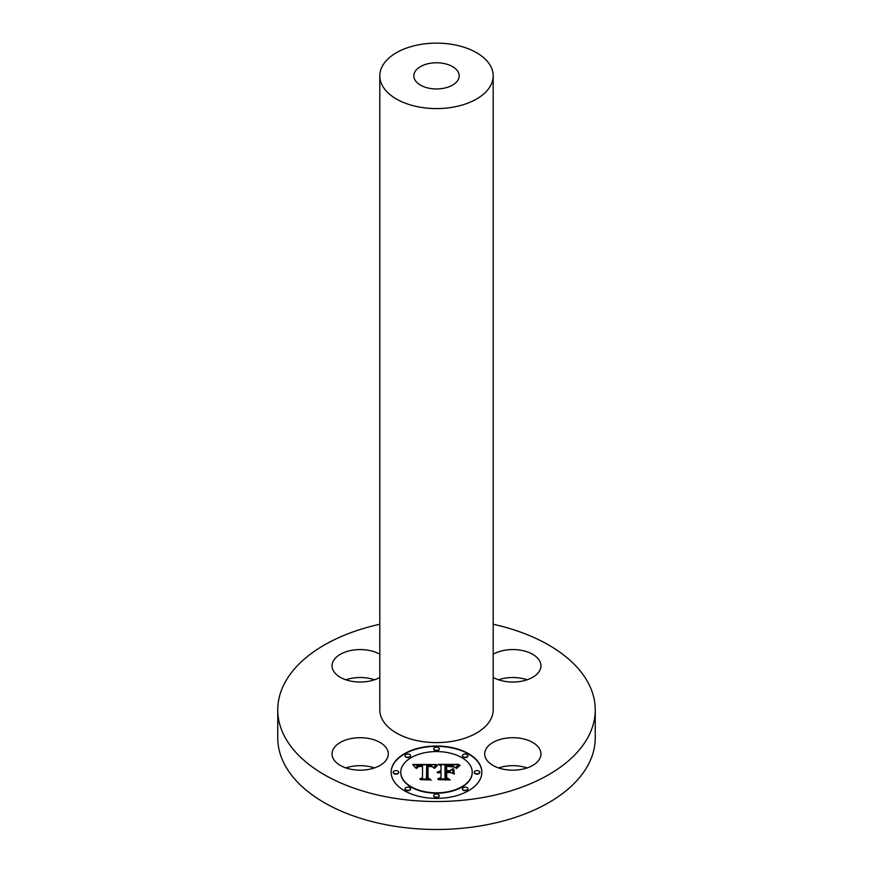 <?xml version="1.0" encoding="UTF-8"?>
<svg xmlns="http://www.w3.org/2000/svg" width="873" height="873" viewBox="0 0 873 873"><rect width="100%" height="100%" fill="white"/><g stroke="black" fill="none" stroke-linecap="round" stroke-linejoin="round"><path stroke-width="1.31" d="M352.256 769.517A28.122 16.238 180 0 1 332.046 753.934A28.122 16.238 180 0 1 368.09 738.362A28.122 16.238 180 0 1 388.289 753.934A28.122 16.238 180 0 1 352.256 769.517M345.872 767.924A28.122 16.238 180 0 1 368.09 766.319A28.122 16.238 180 0 1 374.473 767.924M493.19 624.26A158.744 91.654 180 0 1 595.244 709.869L595.244 737.827A158.744 91.654 180 0 1 481.198 825.771A158.744 91.654 180 0 1 277.756 737.827L277.756 709.869A158.744 91.654 180 0 1 379.81 624.26M345.872 679.783A28.122 16.238 180 0 1 374.473 679.783M498.527 679.783A28.122 16.238 180 0 1 520.745 678.179A28.122 16.238 180 0 1 527.128 679.783M498.527 767.924A28.122 16.238 180 0 1 527.128 767.924M595.244 709.869A158.744 91.654 180 0 1 481.198 797.813A158.744 91.654 180 0 1 277.756 709.869M442.884 88.424A22.676 13.095 180 0 1 413.824 75.864A22.676 13.095 180 0 1 430.116 63.303A22.676 13.095 180 0 1 459.176 75.864A22.676 13.095 180 0 1 442.884 88.424M420.535 44.458A56.69 32.738 180 0 1 493.19 75.864A56.69 32.738 180 0 1 452.465 107.27A56.69 32.738 180 0 1 379.81 75.864A56.69 32.738 180 0 1 420.535 44.458M493.19 75.864L493.19 709.869A56.69 32.738 180 0 1 452.465 741.275A56.69 32.738 180 0 1 379.81 709.869L379.81 75.864M379.81 677.426A28.122 16.238 180 0 1 349.244 680.765A28.122 16.238 180 0 1 332.046 665.804A28.122 16.238 180 0 1 333.191 661.232A28.122 16.238 180 0 1 379.81 654.183M493.19 654.183A28.122 16.238 180 0 1 520.745 650.221A28.122 16.238 180 0 1 540.954 665.804A28.122 16.238 180 0 1 504.91 681.376A28.122 16.238 180 0 1 493.19 677.426M539.809 758.506A28.122 16.238 180 0 1 508.828 770.008A28.122 16.238 180 0 1 484.711 753.934A28.122 16.238 180 0 1 485.846 749.372A28.122 16.238 180 0 1 516.827 737.871A28.122 16.238 180 0 1 540.954 753.934A28.122 16.238 180 0 1 539.809 758.506M481.852 772.19A45.352 26.19 0 0 0 436.5 746.011A45.352 26.19 0 0 0 391.148 772.19A45.352 26.19 0 0 0 436.5 798.38A45.352 26.19 0 0 0 481.852 772.19M481.852 772.376A45.352 26.19 0 0 0 436.5 746.371A45.352 26.19 0 0 0 391.148 772.376M400.762 772.561A35.738 20.636 0 0 0 436.5 793.197A35.738 20.636 0 0 0 472.238 772.561L472.238 772.19A35.738 20.636 0 0 0 436.5 751.566A35.738 20.636 0 0 0 400.762 772.19L400.762 772.561M433.75 749.154A2.75 1.582 0 0 0 436.5 750.736A2.75 1.582 0 0 0 439.25 749.154L439.25 748.783A2.75 1.582 0 0 0 436.5 747.201A2.75 1.582 0 0 0 433.75 748.783L433.75 749.154M474.301 772.561A2.75 1.582 0 0 0 477.051 774.155A2.75 1.582 0 0 0 479.79 772.561L479.79 772.19A2.75 1.582 0 0 0 477.051 770.608A2.75 1.582 0 0 0 474.301 772.19L474.301 772.561M462.417 756.007A2.75 1.582 0 0 0 465.167 757.6A2.75 1.582 0 0 0 467.917 756.007L467.917 755.636A2.75 1.582 0 0 0 465.167 754.054A2.75 1.582 0 0 0 462.417 755.636L462.417 756.007M433.75 795.969A2.75 1.582 0 0 0 436.5 797.562A2.75 1.582 0 0 0 439.25 795.969L439.25 795.598A2.75 1.582 0 0 0 436.5 794.015A2.75 1.582 0 0 0 433.75 795.598L433.75 795.969M462.417 789.116A2.75 1.582 0 0 0 465.167 790.698A2.75 1.582 0 0 0 467.917 789.116L467.917 788.745A2.75 1.582 0 0 0 465.167 787.162A2.75 1.582 0 0 0 462.417 788.745L462.417 789.116M393.21 772.561A2.75 1.582 0 0 0 395.949 774.155A2.75 1.582 0 0 0 398.699 772.561L398.699 772.19A2.75 1.582 0 0 0 395.949 770.608A2.75 1.582 0 0 0 393.21 772.19L393.21 772.561M405.083 756.007A2.75 1.582 0 0 0 407.833 757.6A2.75 1.582 0 0 0 410.583 756.007L410.583 755.636A2.75 1.582 0 0 0 407.833 754.054A2.75 1.582 0 0 0 405.083 755.636L405.083 756.007M405.083 789.116A2.75 1.582 0 0 0 407.833 790.698A2.75 1.582 0 0 0 410.583 789.116L410.583 788.745A2.75 1.582 0 0 0 407.833 787.162A2.75 1.582 0 0 0 405.083 788.745L405.083 789.116M400.762 772.19A35.738 20.636 0 0 0 436.5 792.826A35.738 20.636 0 0 0 472.238 772.19M436.369 764.519L412.765 764.475L415.646 768.022L417.13 765.872L422.499 765.457L418.058 766.429L416.65 768.393L418.374 766.68L422.499 766.319L422.499 777.701L419.727 779.043L428.785 779.043L426.45 777.788L426.679 765.392L431.24 765.665L433.641 767.825L436.369 764.519M437.482 765.294L434.372 768.316L437.482 765.294M432.157 766.756L427.432 765.992L427.432 777.919L430.094 779.665L420.6 779.665L431.186 779.982L428.032 777.832L428.054 766.319L432.157 766.756M458.914 764.355L438.333 764.355L441.018 765.839L441.018 770.663L437.089 772.289L441.018 771.623L437.962 772.9L441.018 772.474L441.018 777.396L437.788 778.88L447.511 778.88L444.979 777.396L444.979 771.623L449.519 771.623L452.847 773.522L452.847 768.731L449.671 770.663L446.681 770.663L446.681 766.243L454.429 767.105L451.527 766.003L446.19 765.937L446.19 770.663L444.979 770.663L444.979 765.305L452.498 765.61L455.662 767.793L458.914 764.355M459.875 765.435L456.437 768.393L459.875 765.435M454.298 774.078L453.774 768.96L453.774 773.904M446.681 772.583L450.741 772.583L446.19 772.278L446.19 777.625L449.06 779.665L438.202 779.665L450.173 779.982L446.681 777.483L446.681 772.583M441.018 770.663L437.22 772.463M439.294 772.343L438.268 773.096M441.018 777.396L438.584 778.88M446.878 778.88L444.979 777.396M452.847 773.522L452.847 769.102L449.671 771.034L446.681 770.663M446.19 770.663L444.979 770.663M458.434 764.726L439.01 764.726M436.162 764.726L413.104 764.846M422.499 765.457L422.314 766.308M418.331 766.701L416.737 768.393M422.499 777.701L420.491 779.043M428.086 779.043L426.45 777.788M437.428 765.337L434.579 768.36M460.115 765.261L456.579 768.458M428.054 766.363L427.432 766.363L427.432 777.919M430.64 779.982L428.032 777.832M446.681 772.649L446.19 777.625M449.65 779.982L446.681 777.483M433.75 748.783A2.75 1.582 0 0 0 436.5 750.365A2.75 1.582 0 0 0 439.25 748.783M474.301 772.19A2.75 1.582 0 0 0 477.051 773.784A2.75 1.582 0 0 0 479.79 772.19M462.417 755.636A2.75 1.582 0 0 0 465.167 757.229A2.75 1.582 0 0 0 467.917 755.636M433.75 795.598A2.75 1.582 0 0 0 436.5 797.191A2.75 1.582 0 0 0 439.25 795.598M462.417 788.745A2.75 1.582 0 0 0 465.167 790.327A2.75 1.582 0 0 0 467.917 788.745M393.21 772.19A2.75 1.582 0 0 0 395.949 773.784A2.75 1.582 0 0 0 398.699 772.19M405.083 755.636A2.75 1.582 0 0 0 407.833 757.229A2.75 1.582 0 0 0 410.583 755.636M405.083 788.745A2.75 1.582 0 0 0 407.833 790.327A2.75 1.582 0 0 0 410.583 788.745"/></g></svg>
